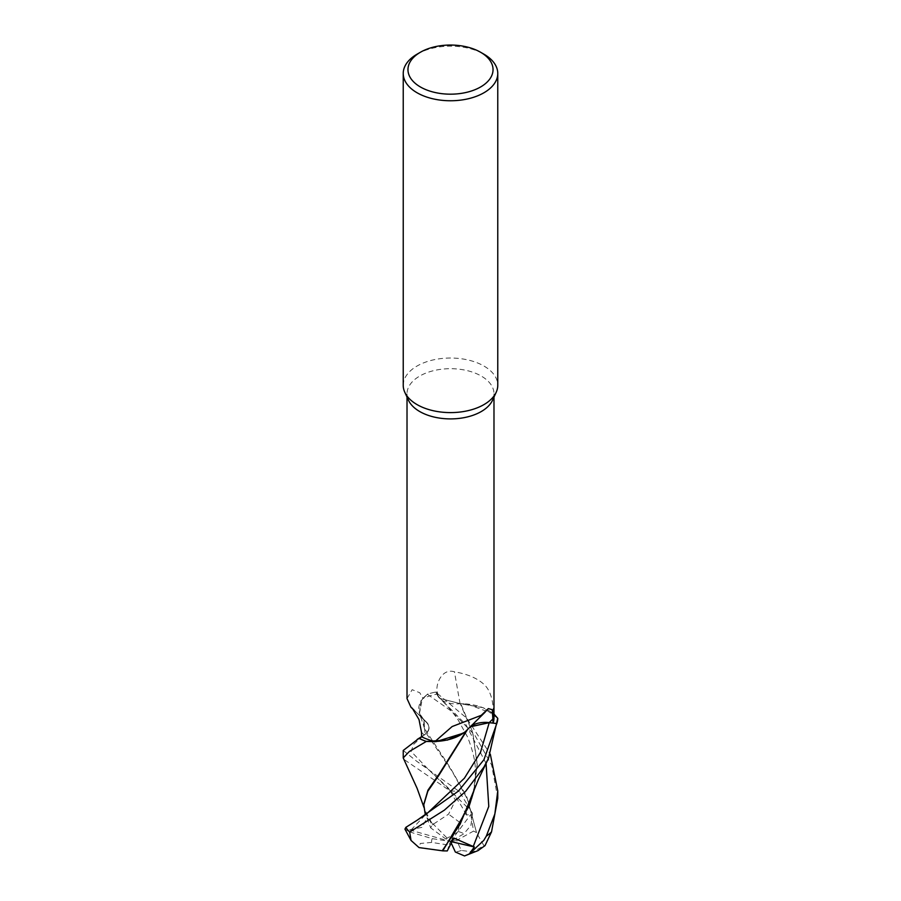 <?xml version="1.0" encoding="UTF-8"?>
<svg xmlns="http://www.w3.org/2000/svg" width="901" height="901" viewBox="0 0 901 901"><rect width="100%" height="100%" fill="white"/><g stroke="black" fill="none" stroke-linecap="round" stroke-linejoin="round"><path stroke-width="0.68" stroke-dasharray="4.5 3.38" d="M467.157 730.08L470.266 726.713M466.898 730.159L463.227 733.234M421.589 736.669L424.123 735.002C430.509 730.103 430.498 725.204 424.089 720.304C430.487 725.226 430.487 730.125 424.112 735.013L420.756 737.209L424.112 735.013C430.487 730.125 430.487 725.226 424.089 720.316L424.044 720.102A39.081 22.559 180 0 1 423.583 719.629A39.081 22.559 180 0 1 421.263 716.723A39.081 22.559 180 0 1 423.031 698.523L419.753 692.734L412.151 689.682L407.015 698.613M403.231 750.465L416.791 761.334L459.319 791.517L472.507 813.254L467.563 806.046L466.234 814.988L470.784 814.504L473.577 831.082L456.649 840.396L461.312 850.443L472.935 851.941L483.916 845.656L476.64 832.929L466.741 796.608L450.151 767.607L424.608 728.695L423.999 719.978L419.494 713.355L420.857 700.877L427.344 694.232A47.224 27.267 180 0 1 435.712 692.092L439.868 698.433L460.557 703.704A39.081 22.559 180 0 1 467.011 703.996A39.081 22.559 180 0 1 493.433 713.975C493.331 700.843 490.549 691.304 485.053 685.391C478.262 678.644 468.07 674.117 454.464 671.808C442.796 668.182 436.568 682.034 436.906 689.817L436.816 694.153A43.485 25.104 180 0 0 423.031 698.523M403.231 385.313A47.269 27.289 180 0 1 417.073 366.02A47.269 27.289 180 0 1 468.588 360.107A47.269 27.289 180 0 1 497.769 385.313M408.48 400.258A43.485 25.104 180 0 1 407.015 393.793A43.485 25.104 180 0 1 419.753 376.044A43.485 25.104 180 0 1 467.146 370.604A43.485 25.104 180 0 1 493.985 393.793A43.485 25.104 180 0 1 492.52 400.258M413.953 710.067A799.829 448.552 149.1 0 1 417.478 713.446A799.829 448.552 149.1 0 1 424.281 720.338A19.225 11.094 180 0 1 426.691 722.309A19.225 11.094 180 0 1 424.213 735.047L421.589 736.748M424.281 720.338A39.081 22.559 180 0 1 424.044 720.102L419.483 713.333L422.265 698.894L427.344 694.232L420.857 700.877L419.494 713.355L424.011 719.967M473.093 793.285L477.215 763.857L472.698 732.096L460.805 703.794L483.195 707.69L497.712 718.288L483.229 707.702L460.557 703.704A39.081 22.559 180 0 0 460.084 703.704A19.225 11.094 180 0 1 438.055 696.315L436.816 694.153M474.208 789.783L477.203 764.746L472.62 732.671L460.253 703.67L461.03 703.85L439.879 698.455L435.712 692.092L439.879 698.455L460.231 703.625M460.084 703.704A799.829 161.741 -100.1 0 1 454.464 671.808M493.985 714.043L467.011 703.996L460.783 703.749M493.433 713.975A43.485 25.104 180 0 1 493.985 717.984M467.135 729.923A19.225 11.094 180 0 1 468.565 728.053A19.225 11.094 180 0 1 470.649 726.319M467.259 729.787A799.829 642.165 64.8 0 1 486.022 711.294M424.089 720.316L423.797 723.942L425.272 734.326L425.982 733.572M417.073 54.173A47.269 27.289 180 0 1 483.927 54.173M483.916 845.656L485.008 845.645M423.797 804.289L424.585 809.526L432.638 824.64L448.563 814.166L455.478 800.37L450.309 791.044L403.513 759.115M497.769 798.286L491.642 765.028L474.827 735.182L451.457 711.204L427.333 694.232A47.224 27.267 180 0 1 435.712 692.092L466.707 718.176L490.302 754.193M473.577 831.082L476.505 832.58L467.709 799.694L452.189 771.481L425.486 732.22M435.712 692.092L435.701 692.069A47.269 27.289 180 0 0 427.423 694.175M404.943 829.111L409.764 831.972L409.572 829.9L422.242 827.276L426.95 817.77L430.655 827.85L432.21 824.877L425.463 812.972M432.21 824.877L432.818 824.55M467.563 806.046L450.5 841.489L470.784 814.504M472.518 813.254L470.919 825.395L463.891 833.785L450.5 841.489L456.649 840.396M409.572 829.9L450.5 841.489L445.781 838.955L430.655 827.85M409.764 831.972L432.243 838.64L450.5 841.489L426.95 817.77M445.781 838.955L458.519 831.6L459.273 822.039L448.563 814.166M447.268 850.927L449.058 845.115L431.658 842.424L420.294 843.46L419.021 847.582M451.885 841.804L450.5 841.489L449.058 845.115M451.243 843.088L450.5 841.489L453.766 838.054M424.213 735.047A793.646 445.083 149.1 0 0 421.522 732.389M438.055 696.315A793.646 160.491 -100.1 0 1 436.906 689.817M467.18 807.206L427.524 768.553L411.002 751.31L413.953 744.023L424.123 735.002M438.168 696.304L465.941 724.674L486.067 763.417M466.245 814.988C459.217 800.538 451.784 792.08 447.752 787.474L427.524 768.553L416.791 761.334M411.093 829.922L425.463 814.774M431.658 842.424A18.91 10.913 180 0 1 432.243 838.64M458.519 831.6A18.91 10.913 180 0 1 463.891 833.785M450.309 791.044A47.269 27.289 180 0 1 459.319 791.517M461.312 850.443A18.91 10.913 180 0 1 455.354 852.031M407.015 397.082L407.015 393.793M417.478 713.446L423.583 719.629M426.691 722.309L412.365 708.321M493.985 397.082L493.985 393.793M468.565 728.053L488.331 708.614M424.596 728.695L419.483 713.333M469.196 805.945C473.295 796.461 475.334 784.602 475.323 770.344C475.582 762.201 473.014 751.119 467.608 737.086L458.26 720.158C453.372 712.815 447.245 705.584 439.891 698.455L439.868 698.433M423.785 723.109L423.797 723.942M477.203 764.746L477.215 763.857M424.585 809.526L423.988 807.442"/><path stroke-width="1.35" d="M467.168 730.035L466.898 730.159A39.081 22.559 180 0 1 463.227 733.234A39.081 22.559 180 0 1 435.048 741.455A43.485 25.104 180 0 1 421.589 736.748L421.522 732.389L419.021 719.606L412.365 708.321L411.014 707.341L407.015 698.613L407.015 397.082M426.319 741.433L447.47 740.059L464.161 732.547L447.493 740.059L426.443 741.444A47.224 27.267 180 0 1 419.055 738.324L403.231 750.465L403.231 757.921L409.291 751.524L426.319 741.433A47.269 27.289 180 0 1 419.021 738.347M480.582 52.247L483.927 54.173A47.269 27.289 180 0 1 497.769 73.465L497.769 385.313A47.269 27.289 180 0 1 496.169 392.34A47.269 27.289 180 0 1 483.927 404.617A47.269 27.289 180 0 1 438.235 411.667A47.269 27.289 180 0 1 404.819 392.34A47.269 27.289 180 0 1 403.231 385.313L403.231 73.465A47.269 27.289 180 0 1 417.073 54.173L420.418 52.247A42.538 24.564 180 0 1 480.582 52.247A42.538 24.564 180 0 1 480.582 86.98A42.538 24.564 180 0 1 420.418 86.98A42.538 24.564 180 0 1 420.418 52.247L417.073 54.173M496.169 392.34L492.52 400.258A43.485 25.104 180 0 1 481.247 411.554A43.485 25.104 180 0 1 439.215 418.041A43.485 25.104 180 0 1 408.48 400.258L404.819 392.34M497.769 73.465A47.269 27.289 180 0 1 483.927 92.769A47.269 27.289 180 0 1 432.412 98.682A47.269 27.289 180 0 1 403.231 73.465M435.048 741.455L452.122 726.555L481.247 715.315L488.331 708.614L492.306 709.673L493.084 723.064A43.485 25.104 180 0 0 493.985 717.984L493.985 397.082M413.953 710.067A799.829 448.552 149.1 0 0 411.014 707.341M488.511 758.282L478.442 779.421L460.107 824.235L442.222 850.781L419.021 847.582L411.047 840.453L409.662 832.073L444.362 810.157L465.693 791.281L483.927 767.055L488.511 758.282L497.712 718.288A47.224 27.267 180 0 1 496.733 723.537L489.22 722.681L470.266 726.713M489.22 722.681L496.778 723.548L483.927 759.723L458.44 791.078L416.938 820.361L426.635 813.896L464.387 778.227L480.515 752.29L489.22 722.658L470.131 726.848L489.22 722.681L496.733 723.537A47.224 27.267 180 0 0 497.712 718.288L493.985 714.043M470.649 726.319A19.225 11.094 180 0 1 489.232 722.602L493.084 723.064M485.256 712.049L467.259 729.787A799.829 642.165 64.8 0 0 467.135 729.923A39.081 22.559 180 0 1 466.898 730.159M421.589 736.669L419.055 738.324A47.224 27.267 180 0 0 426.443 741.444L435.983 741.647L463.227 733.234M485.008 845.645L491.529 831.882L497.769 798.286L497.769 790.932L494.84 814.008L486.303 836.139L483.769 840.408L469.218 853.99L474.365 846.974L453.766 838.054L447.268 850.927L442.796 850.871L469.196 805.945L474.208 789.783M423.988 807.442L417.118 788.364L403.231 757.921M416.938 820.361L405.878 827.332L404.943 829.111L411.047 840.453M490.302 754.193L497.769 790.932M442.796 850.871L441.986 850.735M425.351 815L423.797 804.728L427.829 791.247L438.877 775.288L467.157 730.08M466.628 730.418L438.978 774.331L427.952 790.177L423.797 804.289M497.757 718.356A47.269 27.289 180 0 1 496.778 723.548M474.365 846.974L451.885 841.804M469.218 853.99L464.533 855.95L455.354 852.031L451.243 843.088M489.232 722.602A793.646 637.198 64.8 0 1 493.072 718.795M491.529 831.882A47.269 27.289 180 0 1 486.303 836.139M409.662 832.073A47.269 27.289 180 0 1 405.878 827.332M473.216 846.602L488.781 806.418L486.067 763.417M464.533 855.95L478.048 850.612L485.042 845.611M420.756 737.209L417.186 739.428M423.797 804.728L423.785 803.85"/></g></svg>
